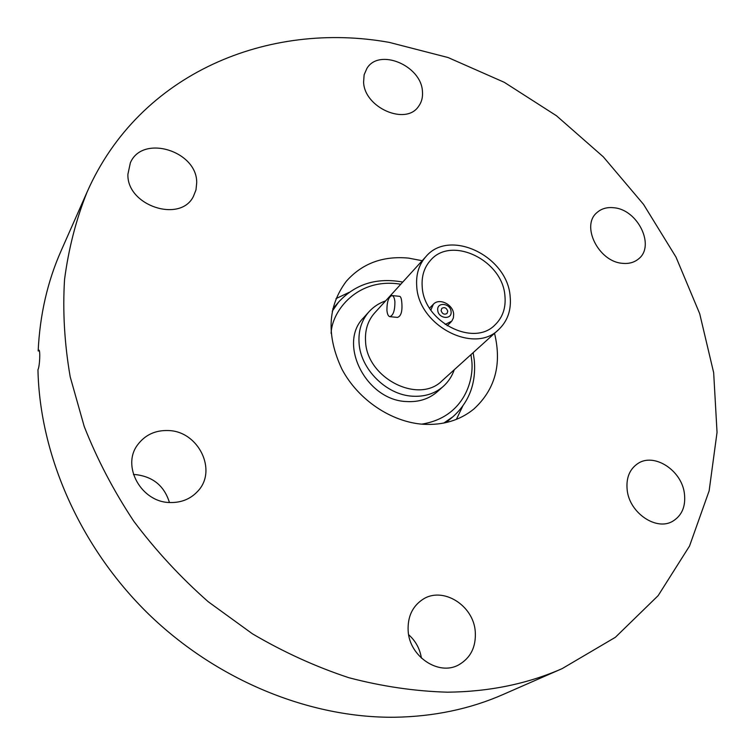 <?xml version="1.0" encoding="UTF-8"?>
<svg xmlns="http://www.w3.org/2000/svg" width="755" height="755" viewBox="0 0 755 755"><rect width="100%" height="100%" fill="white"/><g stroke="black" fill="none" stroke-linecap="round" stroke-linejoin="round"><path stroke-width="1.13" d="M422.177 260.72L408.597 258.116C382.983 255.7 362.249 263.391 346.385 281.19C327.585 306.247 326.132 335.616 342.006 369.318C358.257 399.923 391.458 422.187 423.48 424.291C443.251 425.348 460.031 420.261 473.838 409.04C495.11 389.561 502.009 364.325 494.534 333.314M456.379 419.374L462.655 406.303M408.663 634.738C415.646 640.967 419.893 648.762 421.413 658.124M408.153 630.85C407.511 616.892 412.343 606.444 422.649 599.489C442.515 586.031 473.583 605.18 475.273 631.661C476.178 646.931 470.629 658.02 458.606 664.928C438.646 676.14 409.342 656.463 408.153 630.85M627.216 490.306C625.923 478.189 629.462 469.27 637.833 463.551C654.009 452.443 681.567 470.176 684.379 493.317C685.927 506.199 682.039 515.505 672.714 521.252C656.416 531.171 629.613 513.041 627.216 490.306M614.117 207.776C637.994 209.805 655.519 246.121 638.485 258.965C634.134 262.532 628.745 263.976 622.309 263.306C598.621 261.683 580.774 225.802 596.846 212.684C601.405 208.588 607.162 206.955 614.117 207.776M363.599 82.135L364.136 74.754L366.939 68.356C379.189 47.82 421.271 65.562 422.441 91.346C422.96 97.14 421.658 102.151 418.534 106.398C405.897 125.802 364.344 107.738 363.599 82.135M127.906 174.254L130.351 162.844C142.431 133.937 197.432 151.019 196.696 182.823L195.989 189.892L193.431 196.376C180.369 223.367 126.642 205.7 127.906 174.254M133.456 474.546L135.475 474.584C152.991 476.613 164.307 485.918 169.431 502.5M168.412 430.548C198.405 431.162 217.733 470.45 197.819 491.175C190.628 498.989 181.37 502.773 170.064 502.528C141.204 502.481 121.045 465.741 137.882 444.487C145.366 434.729 155.539 430.086 168.412 430.548M447.479 692.184C415.005 691.259 382.153 686.446 348.923 677.735C315.826 666.807 283.672 652.178 252.472 633.832L208.248 601.754C180.634 577.415 155.823 550.584 133.805 521.271C113.675 490.892 97.14 459.276 84.211 426.452L70.196 376.82C64.468 343.629 62.589 311.173 64.553 279.473C68.62 248.537 76.132 219.394 87.089 192.053C139.684 72.64 268.771 20.687 389.278 42.393L448.055 57.531L504.283 82.314L556.473 115.76L603.283 156.814L643.505 204.331L675.989 257.077L699.696 313.693L713.664 372.677L717.042 432.351L709.143 490.835L689.541 546.016L658.152 595.638L615.363 637.305L562.154 668.619C527.405 683.898 489.174 691.75 447.479 692.184M562.154 668.619L503.217 694.449C470.11 708.992 433.927 716.589 394.667 717.25C309.824 718.137 217.204 680.623 148.546 614.051C80.124 547.243 39.722 455.246 37.958 369.752C39.798 366.269 40.43 349.886 38.892 350.131L38.165 350.905C39.883 314.826 47.518 281.492 61.07 250.896L87.089 192.053M38.165 350.905L39.402 351M349.084 292.383L335.994 298.612M498.696 329.548L442.185 380.671C418.789 404.605 366.656 378.227 365.552 341.251C364.873 330.001 367.902 320.564 374.659 312.929L425.952 256.577C449.423 228.208 507.275 256.03 510.125 296.177C511.484 309.861 507.681 320.979 498.696 329.548C474.357 354.605 418.496 325.726 416.741 286.447C415.835 274.499 418.912 264.543 425.952 256.577M368.968 311.777C361.626 320.158 358.323 330.492 359.05 342.789C360.371 369.006 386.211 394.856 412.409 396.196C424.65 396.922 434.946 393.648 443.317 386.362L437.315 391.732C428.991 398.98 418.751 402.255 406.596 401.547C366.147 400.461 337.4 343.431 363.58 317.761L368.968 311.777C373.546 306.757 379.095 303.123 385.616 300.886M392.043 295.564C393.563 295.969 394.516 298.036 394.903 301.774C394.94 310.522 393.242 315.486 389.807 316.666C388.268 316.269 387.306 314.174 386.928 310.409C386.9 301.698 388.599 296.753 392.043 295.564L399.688 296.337C400.782 296.687 401.481 298.725 401.783 302.462C402.528 311.258 401.084 316.241 397.47 317.402L389.967 316.685M504.906 295.63C502.434 260.126 451.311 235.437 430.482 260.381C424.15 267.468 421.403 276.349 422.224 287.013C423.838 321.847 473.394 347.347 494.902 325.009C502.755 317.449 506.086 307.653 504.906 295.63M430.841 310.088L433.361 304.265C439.221 297.602 453.132 304.397 453.67 314.137L453.396 317.902L451.82 321.111L445.205 324.49M451.075 311.57C452.264 320.167 438.259 318.827 437.74 310.258C436.616 301.651 450.556 303.066 451.075 311.57M447.753 311.239C446.554 307.889 444.582 306.917 441.826 308.333L441.08 310.588C442.27 313.929 444.242 314.911 446.998 313.514L447.753 311.239M332.257 311.192L338.608 302.075C355.303 283.984 376.688 277.311 402.745 282.068M331.115 333.342C331.813 310.635 358.002 277.019 400.763 284.248M470.95 354.652L471.488 358.729C474.735 377.575 465.505 417.213 421.63 424.15M473.14 352.67L474.263 360.012C476.32 383.181 469.204 402.094 452.925 416.76L443.789 423.074M338.608 302.075L332.728 309.003M447.149 325.773L451.037 321.989M429.567 308.134L433.361 304.265M443.317 386.362C448.347 381.794 452 376.254 454.265 369.742M452.925 416.76L445.978 422.602"/></g></svg>
